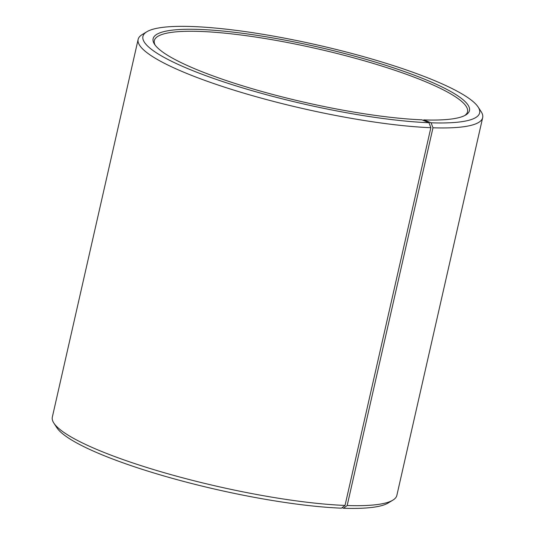 <?xml version="1.0" encoding="UTF-8"?>
<svg xmlns="http://www.w3.org/2000/svg" width="535" height="535" viewBox="0 0 535 535"><rect width="100%" height="100%" fill="white"/><g stroke="black" fill="none" stroke-linecap="round" stroke-linejoin="round"><path stroke-width="0.8" d="M464.801 115.513A160.594 28.161 12.8 0 0 467.536 111.775A160.594 28.161 12.8 0 0 317.175 48.738A160.594 28.161 12.8 0 0 154.334 40.62A160.594 28.161 12.8 0 0 155.183 45.174M423.205 120.368L423.834 119.9A162.199 28.442 12.8 0 0 465.804 114.958A162.199 28.442 12.8 0 0 317.589 46.919A162.199 28.442 12.8 0 0 154.521 44.238A162.199 28.442 12.8 0 0 260.137 90.997A162.199 28.442 12.8 0 0 421.874 119.827L428.996 122.729L430.856 127.704L345.035 505.435L341.424 508.17A172.638 30.274 12.8 0 1 169.274 477.487A172.638 30.274 12.8 0 1 56.864 427.719L53.861 423.111A176.657 30.976 12.8 0 0 168.886 474.037A176.657 30.976 12.8 0 0 345.035 505.435M423.834 119.9L431.083 122.809A172.638 30.274 12.8 0 0 478.136 107.033A172.638 30.274 12.8 0 0 317.991 45.134A172.638 30.274 12.8 0 0 146.824 31.759A172.638 30.274 12.8 0 0 229.314 83.741A172.638 30.274 12.8 0 0 428.996 122.729M431.083 122.809L432.989 127.785A176.657 30.976 12.8 0 0 482.67 117.646A176.657 30.976 12.8 0 0 481.139 111.641L478.136 107.033M146.824 31.759L142.123 34.621A176.657 30.976 12.8 0 0 138.144 39.376A176.657 30.976 12.8 0 0 240.335 92.107A176.657 30.976 12.8 0 0 430.856 127.704M432.989 127.785L347.175 505.515A176.657 30.976 12.8 0 0 392.877 500.138A176.657 30.976 12.8 0 0 396.856 495.383L482.67 117.646M138.144 39.376L52.33 417.106A176.657 30.976 12.8 0 0 53.861 423.111M347.175 505.515L343.51 508.25A172.638 30.274 12.8 0 0 388.176 502.994L392.877 500.138M343.51 508.25L342.079 507.675"/></g></svg>
